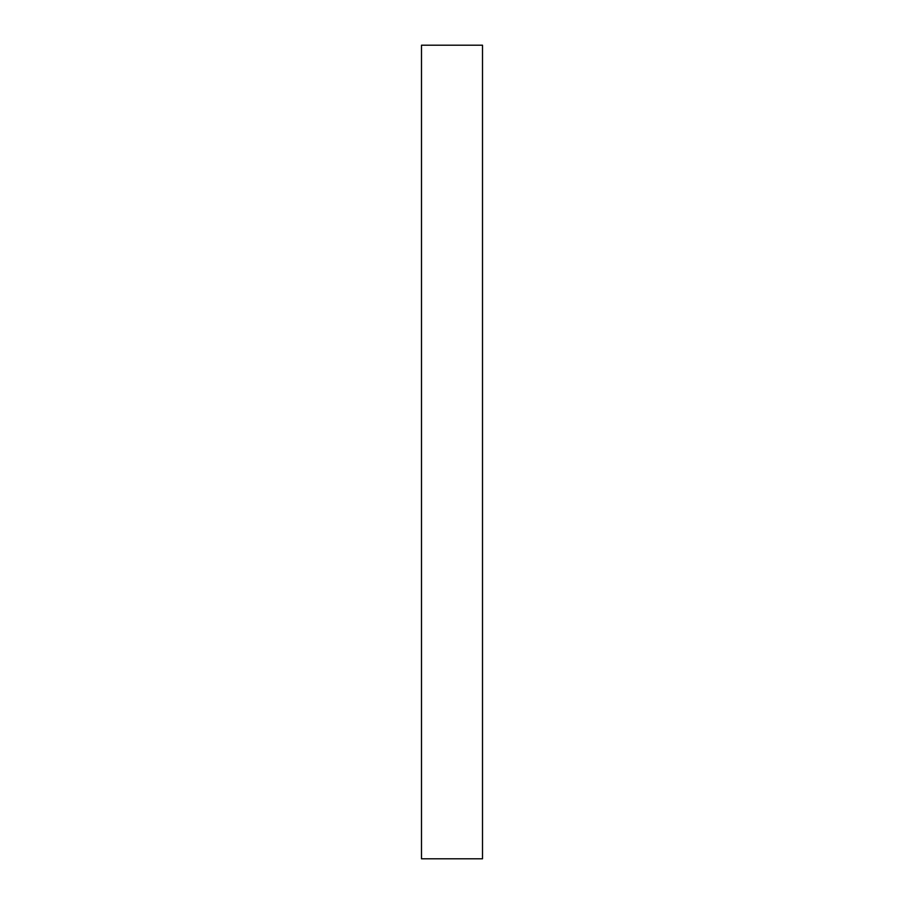 <?xml version="1.0" encoding="UTF-8"?>
<svg xmlns="http://www.w3.org/2000/svg" width="904" height="904" viewBox="0 0 904 904"><rect width="100%" height="100%" fill="white"/><g stroke="black" fill="none" stroke-linecap="round" stroke-linejoin="round"><path stroke-width="1.36" d="M482.51 858.8L482.51 45.2L421.49 45.2L421.49 858.8L482.51 858.8"/></g></svg>
